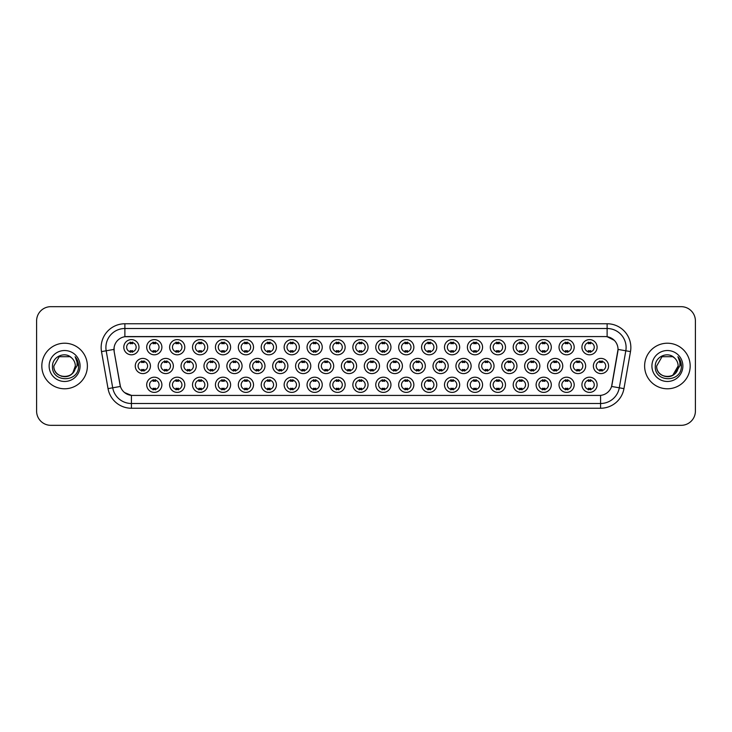 <?xml version="1.0" encoding="UTF-8"?>
<svg xmlns="http://www.w3.org/2000/svg" width="732" height="732" viewBox="0 0 732 732"><rect width="100%" height="100%" fill="white"/><g stroke="black" fill="none" stroke-linecap="round" stroke-linejoin="round"><path stroke-width="1.1" d="M390.952 384.794A7.595 7.595 0 0 1 383.358 392.389A7.595 7.595 0 0 1 375.763 384.794A7.595 7.595 0 0 1 383.358 377.2A7.595 7.595 0 0 1 390.952 384.794M378.618 384.794A4.749 4.749 0 0 0 383.358 389.543A4.749 4.749 0 0 0 388.106 384.794A4.749 4.749 0 0 0 383.358 380.045A4.749 4.749 0 0 0 378.618 384.794M413.864 384.794A7.595 7.595 0 0 1 406.269 392.389A7.595 7.595 0 0 1 398.675 384.794A7.595 7.595 0 0 1 406.269 377.2A7.595 7.595 0 0 1 413.864 384.794M401.52 384.794A4.749 4.749 0 0 0 406.269 389.543A4.749 4.749 0 0 0 411.009 384.794A4.749 4.749 0 0 0 406.269 380.045A4.749 4.749 0 0 0 401.52 384.794M436.766 384.794A7.595 7.595 0 0 1 429.172 392.389A7.595 7.595 0 0 1 421.577 384.794A7.595 7.595 0 0 1 429.172 377.2A7.595 7.595 0 0 1 436.766 384.794M424.423 384.794A4.749 4.749 0 0 0 429.172 389.543A4.749 4.749 0 0 0 433.92 384.794A4.749 4.749 0 0 0 429.172 380.045A4.749 4.749 0 0 0 424.423 384.794M505.483 384.794A7.595 7.595 0 0 1 497.888 392.389A7.595 7.595 0 0 1 490.294 384.794A7.595 7.595 0 0 1 497.888 377.2A7.595 7.595 0 0 1 505.483 384.794M493.148 384.794A4.749 4.749 0 0 0 497.888 389.543A4.749 4.749 0 0 0 502.637 384.794A4.749 4.749 0 0 0 497.888 380.045A4.749 4.749 0 0 0 493.148 384.794M528.394 384.794A7.595 7.595 0 0 1 520.8 392.389A7.595 7.595 0 0 1 513.205 384.794A7.595 7.595 0 0 1 520.8 377.2A7.595 7.595 0 0 1 528.394 384.794M516.051 384.794A4.749 4.749 0 0 0 520.8 389.543A4.749 4.749 0 0 0 525.539 384.794A4.749 4.749 0 0 0 520.8 380.045A4.749 4.749 0 0 0 516.051 384.794M551.297 384.794A7.595 7.595 0 0 1 543.702 392.389A7.595 7.595 0 0 1 536.108 384.794A7.595 7.595 0 0 1 543.702 377.2A7.595 7.595 0 0 1 551.297 384.794M538.953 384.794A4.749 4.749 0 0 0 543.702 389.543A4.749 4.749 0 0 0 548.451 384.794A4.749 4.749 0 0 0 543.702 380.045A4.749 4.749 0 0 0 538.953 384.794M574.199 384.794A7.595 7.595 0 0 1 566.614 392.389A7.595 7.595 0 0 1 559.019 384.794A7.595 7.595 0 0 1 566.614 377.2A7.595 7.595 0 0 1 574.199 384.794M561.865 384.794A4.749 4.749 0 0 0 566.614 389.543A4.749 4.749 0 0 0 571.353 384.794A4.749 4.749 0 0 0 566.614 380.045A4.749 4.749 0 0 0 561.865 384.794M459.669 384.794A7.595 7.595 0 0 1 452.083 392.389A7.595 7.595 0 0 1 444.489 384.794A7.595 7.595 0 0 1 452.083 377.2A7.595 7.595 0 0 1 459.669 384.794M447.334 384.794A4.749 4.749 0 0 0 452.083 389.543A4.749 4.749 0 0 0 456.823 384.794A4.749 4.749 0 0 0 452.083 380.045A4.749 4.749 0 0 0 447.334 384.794M482.58 384.794A7.595 7.595 0 0 1 474.986 392.389A7.595 7.595 0 0 1 467.391 384.794A7.595 7.595 0 0 1 474.986 377.2A7.595 7.595 0 0 1 482.58 384.794M470.237 384.794A4.749 4.749 0 0 0 474.986 389.543A4.749 4.749 0 0 0 479.734 384.794A4.749 4.749 0 0 0 474.986 380.045A4.749 4.749 0 0 0 470.237 384.794M368.05 384.794A7.595 7.595 0 0 1 360.455 392.389A7.595 7.595 0 0 1 352.861 384.794A7.595 7.595 0 0 1 360.455 377.2A7.595 7.595 0 0 1 368.05 384.794M355.706 384.794A4.749 4.749 0 0 0 360.455 389.543A4.749 4.749 0 0 0 365.204 384.794A4.749 4.749 0 0 0 360.455 380.045A4.749 4.749 0 0 0 355.706 384.794M345.138 384.794A7.595 7.595 0 0 1 337.553 392.389A7.595 7.595 0 0 1 329.958 384.794A7.595 7.595 0 0 1 337.553 377.2A7.595 7.595 0 0 1 345.138 384.794M332.804 384.794A4.749 4.749 0 0 0 337.553 389.543A4.749 4.749 0 0 0 342.292 384.794A4.749 4.749 0 0 0 337.553 380.045A4.749 4.749 0 0 0 332.804 384.794M322.236 384.794A7.595 7.595 0 0 1 314.641 392.389A7.595 7.595 0 0 1 307.047 384.794A7.595 7.595 0 0 1 314.641 377.2A7.595 7.595 0 0 1 322.236 384.794M309.892 384.794A4.749 4.749 0 0 0 314.641 389.543A4.749 4.749 0 0 0 319.39 384.794A4.749 4.749 0 0 0 314.641 380.045A4.749 4.749 0 0 0 309.892 384.794M299.333 384.794A7.595 7.595 0 0 1 291.739 392.389A7.595 7.595 0 0 1 284.144 384.794A7.595 7.595 0 0 1 291.739 377.2A7.595 7.595 0 0 1 299.333 384.794M286.99 384.794A4.749 4.749 0 0 0 291.739 389.543A4.749 4.749 0 0 0 296.478 384.794A4.749 4.749 0 0 0 291.739 380.045A4.749 4.749 0 0 0 286.99 384.794M276.422 384.794A7.595 7.595 0 0 1 268.827 392.389A7.595 7.595 0 0 1 261.233 384.794A7.595 7.595 0 0 1 268.827 377.2A7.595 7.595 0 0 1 276.422 384.794M264.087 384.794A4.749 4.749 0 0 0 268.827 389.543A4.749 4.749 0 0 0 273.576 384.794A4.749 4.749 0 0 0 268.827 380.045A4.749 4.749 0 0 0 264.087 384.794M253.519 384.794A7.595 7.595 0 0 1 245.925 392.389A7.595 7.595 0 0 1 238.33 384.794A7.595 7.595 0 0 1 245.925 377.2A7.595 7.595 0 0 1 253.519 384.794M241.176 384.794A4.749 4.749 0 0 0 245.925 389.543A4.749 4.749 0 0 0 250.673 384.794A4.749 4.749 0 0 0 245.925 380.045A4.749 4.749 0 0 0 241.176 384.794M230.607 384.794A7.595 7.595 0 0 1 223.022 392.389A7.595 7.595 0 0 1 215.428 384.794A7.595 7.595 0 0 1 223.022 377.2A7.595 7.595 0 0 1 230.607 384.794M218.273 384.794A4.749 4.749 0 0 0 223.022 389.543A4.749 4.749 0 0 0 227.762 384.794A4.749 4.749 0 0 0 223.022 380.045A4.749 4.749 0 0 0 218.273 384.794M207.705 384.794A7.595 7.595 0 0 1 200.111 392.389A7.595 7.595 0 0 1 192.516 384.794A7.595 7.595 0 0 1 200.111 377.2A7.595 7.595 0 0 1 207.705 384.794M195.362 384.794A4.749 4.749 0 0 0 200.111 389.543A4.749 4.749 0 0 0 204.859 384.794A4.749 4.749 0 0 0 200.111 380.045A4.749 4.749 0 0 0 195.362 384.794M184.803 384.794A7.595 7.595 0 0 1 177.208 392.389A7.595 7.595 0 0 1 169.614 384.794A7.595 7.595 0 0 1 177.208 377.2A7.595 7.595 0 0 1 184.803 384.794M172.459 384.794A4.749 4.749 0 0 0 177.208 389.543A4.749 4.749 0 0 0 181.948 384.794A4.749 4.749 0 0 0 177.208 380.045A4.749 4.749 0 0 0 172.459 384.794M161.891 384.794A7.595 7.595 0 0 1 154.296 392.389A7.595 7.595 0 0 1 146.702 384.794A7.595 7.595 0 0 1 154.296 377.2A7.595 7.595 0 0 1 161.891 384.794M149.557 384.794A4.749 4.749 0 0 0 154.296 389.543A4.749 4.749 0 0 0 159.045 384.794A4.749 4.749 0 0 0 154.296 380.045A4.749 4.749 0 0 0 149.557 384.794M597.111 384.794A7.595 7.595 0 0 1 589.516 392.389A7.595 7.595 0 0 1 581.922 384.794A7.595 7.595 0 0 1 589.516 377.2A7.595 7.595 0 0 1 597.111 384.794M584.767 384.794A4.749 4.749 0 0 0 589.516 389.543A4.749 4.749 0 0 0 594.265 384.794A4.749 4.749 0 0 0 589.516 380.045A4.749 4.749 0 0 0 584.767 384.794M379.505 366A7.595 7.595 0 0 1 371.911 373.595A7.595 7.595 0 0 1 364.316 366A7.595 7.595 0 0 1 371.911 358.406A7.595 7.595 0 0 1 379.505 366M367.162 366A4.749 4.749 0 0 0 371.911 370.749A4.749 4.749 0 0 0 376.651 366A4.749 4.749 0 0 0 371.911 361.251A4.749 4.749 0 0 0 367.162 366M402.408 366A7.595 7.595 0 0 1 394.813 373.595A7.595 7.595 0 0 1 387.219 366A7.595 7.595 0 0 1 394.813 358.406A7.595 7.595 0 0 1 402.408 366M390.065 366A4.749 4.749 0 0 0 394.813 370.749A4.749 4.749 0 0 0 399.562 366A4.749 4.749 0 0 0 394.813 361.251A4.749 4.749 0 0 0 390.065 366M425.31 366A7.595 7.595 0 0 1 417.716 373.595A7.595 7.595 0 0 1 410.121 366A7.595 7.595 0 0 1 417.716 358.406A7.595 7.595 0 0 1 425.31 366M412.976 366A4.749 4.749 0 0 0 417.716 370.749A4.749 4.749 0 0 0 422.465 366A4.749 4.749 0 0 0 417.716 361.251A4.749 4.749 0 0 0 412.976 366M448.222 366A7.595 7.595 0 0 1 440.627 373.595A7.595 7.595 0 0 1 433.033 366A7.595 7.595 0 0 1 440.627 358.406A7.595 7.595 0 0 1 448.222 366M435.879 366A4.749 4.749 0 0 0 440.627 370.749A4.749 4.749 0 0 0 445.376 366A4.749 4.749 0 0 0 440.627 361.251A4.749 4.749 0 0 0 435.879 366M516.938 366A7.595 7.595 0 0 1 509.344 373.595A7.595 7.595 0 0 1 501.749 366A7.595 7.595 0 0 1 509.344 358.406A7.595 7.595 0 0 1 516.938 366M504.595 366A4.749 4.749 0 0 0 509.344 370.749A4.749 4.749 0 0 0 514.093 366A4.749 4.749 0 0 0 509.344 361.251A4.749 4.749 0 0 0 504.595 366M494.036 366A7.595 7.595 0 0 1 486.441 373.595A7.595 7.595 0 0 1 478.847 366A7.595 7.595 0 0 1 486.441 358.406A7.595 7.595 0 0 1 494.036 366M481.693 366A4.749 4.749 0 0 0 486.441 370.749A4.749 4.749 0 0 0 491.181 366A4.749 4.749 0 0 0 486.441 361.251A4.749 4.749 0 0 0 481.693 366M585.655 366A7.595 7.595 0 0 1 578.06 373.595A7.595 7.595 0 0 1 570.466 366A7.595 7.595 0 0 1 578.06 358.406A7.595 7.595 0 0 1 585.655 366M573.312 366A4.749 4.749 0 0 0 578.06 370.749A4.749 4.749 0 0 0 582.809 366A4.749 4.749 0 0 0 578.06 361.251A4.749 4.749 0 0 0 573.312 366M562.752 366A7.595 7.595 0 0 1 555.158 373.595A7.595 7.595 0 0 1 547.563 366A7.595 7.595 0 0 1 555.158 358.406A7.595 7.595 0 0 1 562.752 366M550.409 366A4.749 4.749 0 0 0 555.158 370.749A4.749 4.749 0 0 0 559.907 366A4.749 4.749 0 0 0 555.158 361.251A4.749 4.749 0 0 0 550.409 366M539.841 366A7.595 7.595 0 0 1 532.246 373.595A7.595 7.595 0 0 1 524.652 366A7.595 7.595 0 0 1 532.246 358.406A7.595 7.595 0 0 1 539.841 366M527.507 366A4.749 4.749 0 0 0 532.246 370.749A4.749 4.749 0 0 0 536.995 366A4.749 4.749 0 0 0 532.246 361.251A4.749 4.749 0 0 0 527.507 366M471.124 366A7.595 7.595 0 0 1 463.53 373.595A7.595 7.595 0 0 1 455.935 366A7.595 7.595 0 0 1 463.53 358.406A7.595 7.595 0 0 1 471.124 366M458.781 366A4.749 4.749 0 0 0 463.53 370.749A4.749 4.749 0 0 0 468.279 366A4.749 4.749 0 0 0 463.53 361.251A4.749 4.749 0 0 0 458.781 366M356.594 366A7.595 7.595 0 0 1 348.999 373.595A7.595 7.595 0 0 1 341.405 366A7.595 7.595 0 0 1 348.999 358.406A7.595 7.595 0 0 1 356.594 366M344.25 366A4.749 4.749 0 0 0 348.999 370.749A4.749 4.749 0 0 0 353.748 366A4.749 4.749 0 0 0 348.999 361.251A4.749 4.749 0 0 0 344.25 366M333.691 366A7.595 7.595 0 0 1 326.097 373.595A7.595 7.595 0 0 1 318.502 366A7.595 7.595 0 0 1 326.097 358.406A7.595 7.595 0 0 1 333.691 366M321.348 366A4.749 4.749 0 0 0 326.097 370.749A4.749 4.749 0 0 0 330.846 366A4.749 4.749 0 0 0 326.097 361.251A4.749 4.749 0 0 0 321.348 366M310.78 366A7.595 7.595 0 0 1 303.185 373.595A7.595 7.595 0 0 1 295.591 366A7.595 7.595 0 0 1 303.185 358.406A7.595 7.595 0 0 1 310.78 366M298.446 366A4.749 4.749 0 0 0 303.185 370.749A4.749 4.749 0 0 0 307.934 366A4.749 4.749 0 0 0 303.185 361.251A4.749 4.749 0 0 0 298.446 366M287.877 366A7.595 7.595 0 0 1 280.283 373.595A7.595 7.595 0 0 1 272.688 366A7.595 7.595 0 0 1 280.283 358.406A7.595 7.595 0 0 1 287.877 366M275.534 366A4.749 4.749 0 0 0 280.283 370.749A4.749 4.749 0 0 0 285.032 366A4.749 4.749 0 0 0 280.283 361.251A4.749 4.749 0 0 0 275.534 366M264.975 366A7.595 7.595 0 0 1 257.38 373.595A7.595 7.595 0 0 1 249.786 366A7.595 7.595 0 0 1 257.38 358.406A7.595 7.595 0 0 1 264.975 366M252.632 366A4.749 4.749 0 0 0 257.38 370.749A4.749 4.749 0 0 0 262.12 366A4.749 4.749 0 0 0 257.38 361.251A4.749 4.749 0 0 0 252.632 366M242.063 366A7.595 7.595 0 0 1 234.469 373.595A7.595 7.595 0 0 1 226.874 366A7.595 7.595 0 0 1 234.469 358.406A7.595 7.595 0 0 1 242.063 366M229.72 366A4.749 4.749 0 0 0 234.469 370.749A4.749 4.749 0 0 0 239.218 366A4.749 4.749 0 0 0 234.469 361.251A4.749 4.749 0 0 0 229.72 366M219.161 366A7.595 7.595 0 0 1 211.566 373.595A7.595 7.595 0 0 1 203.972 366A7.595 7.595 0 0 1 211.566 358.406A7.595 7.595 0 0 1 219.161 366M206.817 366A4.749 4.749 0 0 0 211.566 370.749A4.749 4.749 0 0 0 216.315 366A4.749 4.749 0 0 0 211.566 361.251A4.749 4.749 0 0 0 206.817 366M196.249 366A7.595 7.595 0 0 1 188.655 373.595A7.595 7.595 0 0 1 181.06 366A7.595 7.595 0 0 1 188.655 358.406A7.595 7.595 0 0 1 196.249 366M183.915 366A4.749 4.749 0 0 0 188.655 370.749A4.749 4.749 0 0 0 193.404 366A4.749 4.749 0 0 0 188.655 361.251A4.749 4.749 0 0 0 183.915 366M173.347 366A7.595 7.595 0 0 1 165.752 373.595A7.595 7.595 0 0 1 158.158 366A7.595 7.595 0 0 1 165.752 358.406A7.595 7.595 0 0 1 173.347 366M161.003 366A4.749 4.749 0 0 0 165.752 370.749A4.749 4.749 0 0 0 170.501 366A4.749 4.749 0 0 0 165.752 361.251A4.749 4.749 0 0 0 161.003 366M150.444 366A7.595 7.595 0 0 1 142.85 373.595A7.595 7.595 0 0 1 135.255 366A7.595 7.595 0 0 1 142.85 358.406A7.595 7.595 0 0 1 150.444 366M138.101 366A4.749 4.749 0 0 0 142.85 370.749A4.749 4.749 0 0 0 147.59 366A4.749 4.749 0 0 0 142.85 361.251A4.749 4.749 0 0 0 138.101 366M608.567 366A7.595 7.595 0 0 1 600.972 373.595A7.595 7.595 0 0 1 593.378 366A7.595 7.595 0 0 1 600.972 358.406A7.595 7.595 0 0 1 608.567 366M596.223 366A4.749 4.749 0 0 0 600.972 370.749A4.749 4.749 0 0 0 605.712 366A4.749 4.749 0 0 0 600.972 361.251A4.749 4.749 0 0 0 596.223 366M574.199 347.206A7.595 7.595 0 0 1 566.614 354.8A7.595 7.595 0 0 1 559.019 347.206A7.595 7.595 0 0 1 566.614 339.611A7.595 7.595 0 0 1 574.199 347.206M561.865 347.206A4.749 4.749 0 0 0 566.614 351.955A4.749 4.749 0 0 0 571.353 347.206A4.749 4.749 0 0 0 566.614 342.457A4.749 4.749 0 0 0 561.865 347.206M551.297 347.206A7.595 7.595 0 0 1 543.702 354.8A7.595 7.595 0 0 1 536.108 347.206A7.595 7.595 0 0 1 543.702 339.611A7.595 7.595 0 0 1 551.297 347.206M538.953 347.206A4.749 4.749 0 0 0 543.702 351.955A4.749 4.749 0 0 0 548.451 347.206A4.749 4.749 0 0 0 543.702 342.457A4.749 4.749 0 0 0 538.953 347.206M528.394 347.206A7.595 7.595 0 0 1 520.8 354.8A7.595 7.595 0 0 1 513.205 347.206A7.595 7.595 0 0 1 520.8 339.611A7.595 7.595 0 0 1 528.394 347.206M516.051 347.206A4.749 4.749 0 0 0 520.8 351.955A4.749 4.749 0 0 0 525.539 347.206A4.749 4.749 0 0 0 520.8 342.457A4.749 4.749 0 0 0 516.051 347.206M505.483 347.206A7.595 7.595 0 0 1 497.888 354.8A7.595 7.595 0 0 1 490.294 347.206A7.595 7.595 0 0 1 497.888 339.611A7.595 7.595 0 0 1 505.483 347.206M493.148 347.206A4.749 4.749 0 0 0 497.888 351.955A4.749 4.749 0 0 0 502.637 347.206A4.749 4.749 0 0 0 497.888 342.457A4.749 4.749 0 0 0 493.148 347.206M482.58 347.206A7.595 7.595 0 0 1 474.986 354.8A7.595 7.595 0 0 1 467.391 347.206A7.595 7.595 0 0 1 474.986 339.611A7.595 7.595 0 0 1 482.58 347.206M470.237 347.206A4.749 4.749 0 0 0 474.986 351.955A4.749 4.749 0 0 0 479.734 347.206A4.749 4.749 0 0 0 474.986 342.457A4.749 4.749 0 0 0 470.237 347.206M459.669 347.206A7.595 7.595 0 0 1 452.083 354.8A7.595 7.595 0 0 1 444.489 347.206A7.595 7.595 0 0 1 452.083 339.611A7.595 7.595 0 0 1 459.669 347.206M447.334 347.206A4.749 4.749 0 0 0 452.083 351.955A4.749 4.749 0 0 0 456.823 347.206A4.749 4.749 0 0 0 452.083 342.457A4.749 4.749 0 0 0 447.334 347.206M436.766 347.206A7.595 7.595 0 0 1 429.172 354.8A7.595 7.595 0 0 1 421.577 347.206A7.595 7.595 0 0 1 429.172 339.611A7.595 7.595 0 0 1 436.766 347.206M424.423 347.206A4.749 4.749 0 0 0 429.172 351.955A4.749 4.749 0 0 0 433.92 347.206A4.749 4.749 0 0 0 429.172 342.457A4.749 4.749 0 0 0 424.423 347.206M413.864 347.206A7.595 7.595 0 0 1 406.269 354.8A7.595 7.595 0 0 1 398.675 347.206A7.595 7.595 0 0 1 406.269 339.611A7.595 7.595 0 0 1 413.864 347.206M401.52 347.206A4.749 4.749 0 0 0 406.269 351.955A4.749 4.749 0 0 0 411.009 347.206A4.749 4.749 0 0 0 406.269 342.457A4.749 4.749 0 0 0 401.52 347.206M390.952 347.206A7.595 7.595 0 0 1 383.358 354.8A7.595 7.595 0 0 1 375.763 347.206A7.595 7.595 0 0 1 383.358 339.611A7.595 7.595 0 0 1 390.952 347.206M378.618 347.206A4.749 4.749 0 0 0 383.358 351.955A4.749 4.749 0 0 0 388.106 347.206A4.749 4.749 0 0 0 383.358 342.457A4.749 4.749 0 0 0 378.618 347.206M368.05 347.206A7.595 7.595 0 0 1 360.455 354.8A7.595 7.595 0 0 1 352.861 347.206A7.595 7.595 0 0 1 360.455 339.611A7.595 7.595 0 0 1 368.05 347.206M355.706 347.206A4.749 4.749 0 0 0 360.455 351.955A4.749 4.749 0 0 0 365.204 347.206A4.749 4.749 0 0 0 360.455 342.457A4.749 4.749 0 0 0 355.706 347.206M345.138 347.206A7.595 7.595 0 0 1 337.553 354.8A7.595 7.595 0 0 1 329.958 347.206A7.595 7.595 0 0 1 337.553 339.611A7.595 7.595 0 0 1 345.138 347.206M332.804 347.206A4.749 4.749 0 0 0 337.553 351.955A4.749 4.749 0 0 0 342.292 347.206A4.749 4.749 0 0 0 337.553 342.457A4.749 4.749 0 0 0 332.804 347.206M322.236 347.206A7.595 7.595 0 0 1 314.641 354.8A7.595 7.595 0 0 1 307.047 347.206A7.595 7.595 0 0 1 314.641 339.611A7.595 7.595 0 0 1 322.236 347.206M309.892 347.206A4.749 4.749 0 0 0 314.641 351.955A4.749 4.749 0 0 0 319.39 347.206A4.749 4.749 0 0 0 314.641 342.457A4.749 4.749 0 0 0 309.892 347.206M299.333 347.206A7.595 7.595 0 0 1 291.739 354.8A7.595 7.595 0 0 1 284.144 347.206A7.595 7.595 0 0 1 291.739 339.611A7.595 7.595 0 0 1 299.333 347.206M286.99 347.206A4.749 4.749 0 0 0 291.739 351.955A4.749 4.749 0 0 0 296.478 347.206A4.749 4.749 0 0 0 291.739 342.457A4.749 4.749 0 0 0 286.99 347.206M276.422 347.206A7.595 7.595 0 0 1 268.827 354.8A7.595 7.595 0 0 1 261.233 347.206A7.595 7.595 0 0 1 268.827 339.611A7.595 7.595 0 0 1 276.422 347.206M264.087 347.206A4.749 4.749 0 0 0 268.827 351.955A4.749 4.749 0 0 0 273.576 347.206A4.749 4.749 0 0 0 268.827 342.457A4.749 4.749 0 0 0 264.087 347.206M253.519 347.206A7.595 7.595 0 0 1 245.925 354.8A7.595 7.595 0 0 1 238.33 347.206A7.595 7.595 0 0 1 245.925 339.611A7.595 7.595 0 0 1 253.519 347.206M241.176 347.206A4.749 4.749 0 0 0 245.925 351.955A4.749 4.749 0 0 0 250.673 347.206A4.749 4.749 0 0 0 245.925 342.457A4.749 4.749 0 0 0 241.176 347.206M230.607 347.206A7.595 7.595 0 0 1 223.022 354.8A7.595 7.595 0 0 1 215.428 347.206A7.595 7.595 0 0 1 223.022 339.611A7.595 7.595 0 0 1 230.607 347.206M218.273 347.206A4.749 4.749 0 0 0 223.022 351.955A4.749 4.749 0 0 0 227.762 347.206A4.749 4.749 0 0 0 223.022 342.457A4.749 4.749 0 0 0 218.273 347.206M207.705 347.206A7.595 7.595 0 0 1 200.111 354.8A7.595 7.595 0 0 1 192.516 347.206A7.595 7.595 0 0 1 200.111 339.611A7.595 7.595 0 0 1 207.705 347.206M195.362 347.206A4.749 4.749 0 0 0 200.111 351.955A4.749 4.749 0 0 0 204.859 347.206A4.749 4.749 0 0 0 200.111 342.457A4.749 4.749 0 0 0 195.362 347.206M184.803 347.206A7.595 7.595 0 0 1 177.208 354.8A7.595 7.595 0 0 1 169.614 347.206A7.595 7.595 0 0 1 177.208 339.611A7.595 7.595 0 0 1 184.803 347.206M172.459 347.206A4.749 4.749 0 0 0 177.208 351.955A4.749 4.749 0 0 0 181.948 347.206A4.749 4.749 0 0 0 177.208 342.457A4.749 4.749 0 0 0 172.459 347.206M161.891 347.206A7.595 7.595 0 0 1 154.296 354.8A7.595 7.595 0 0 1 146.702 347.206A7.595 7.595 0 0 1 154.296 339.611A7.595 7.595 0 0 1 161.891 347.206M149.557 347.206A4.749 4.749 0 0 0 154.296 351.955A4.749 4.749 0 0 0 159.045 347.206A4.749 4.749 0 0 0 154.296 342.457A4.749 4.749 0 0 0 149.557 347.206M138.989 347.206A7.595 7.595 0 0 1 131.394 354.8A7.595 7.595 0 0 1 123.8 347.206A7.595 7.595 0 0 1 131.394 339.611A7.595 7.595 0 0 1 138.989 347.206M126.645 347.206A4.749 4.749 0 0 0 131.394 351.955A4.749 4.749 0 0 0 136.143 347.206A4.749 4.749 0 0 0 131.394 342.457A4.749 4.749 0 0 0 126.645 347.206M597.111 347.206A7.595 7.595 0 0 1 589.516 354.8A7.595 7.595 0 0 1 581.922 347.206A7.595 7.595 0 0 1 589.516 339.611A7.595 7.595 0 0 1 597.111 347.206M584.767 347.206A4.749 4.749 0 0 0 589.516 351.955A4.749 4.749 0 0 0 594.265 347.206A4.749 4.749 0 0 0 589.516 342.457A4.749 4.749 0 0 0 584.767 347.206M108.043 388.628L101.51 351.607A23.735 23.735 0 0 1 124.879 323.754L607.121 323.754A23.735 23.735 0 0 1 630.49 351.607L623.957 388.628A23.735 23.735 0 0 1 600.588 408.246L131.412 408.246A23.735 23.735 0 0 1 108.043 388.628L112.71 387.804L106.186 350.784A18.986 18.986 0 0 1 124.879 328.503L607.121 328.503A18.986 18.986 0 0 1 625.814 350.784L619.29 387.804A18.986 18.986 0 0 1 600.588 403.497L131.412 403.497A18.986 18.986 0 0 1 112.71 387.804L120.414 386.45L114.165 351.616A12.819 12.819 0 0 1 126.782 336.574L605.218 336.574A12.819 12.819 0 0 1 617.835 351.616L611.979 384.84A12.819 12.819 0 0 1 599.362 395.426L132.638 395.426A12.819 12.819 0 0 1 120.021 384.84L114.165 351.616L114.11 347.49M41.825 366A22.784 22.784 0 0 0 64.608 388.784A22.784 22.784 0 0 0 87.383 366A22.784 22.784 0 0 0 64.608 343.217A22.784 22.784 0 0 0 41.825 366A22.784 22.784 0 0 0 64.608 388.784A22.784 22.784 0 0 0 87.383 366A22.784 22.784 0 0 0 64.608 343.217A22.784 22.784 0 0 0 41.825 366M644.618 366A22.784 22.784 0 0 0 667.392 388.784A22.784 22.784 0 0 0 690.175 366A22.784 22.784 0 0 0 667.392 343.217A22.784 22.784 0 0 0 644.618 366A22.784 22.784 0 0 0 667.392 388.784A22.784 22.784 0 0 0 690.175 366A22.784 22.784 0 0 0 667.392 343.217A22.784 22.784 0 0 0 644.618 366M124.879 323.754L124.879 336.711L605.218 336.574L607.121 336.711L614.276 340.325M599.362 395.426L132.638 395.426M131.412 408.246L131.412 395.372L124.568 392.572M625.814 350.784L618.037 349.411L611.586 386.45L619.29 387.804L625.814 350.784L630.49 351.607M695.4 320.909A14.237 14.237 0 0 0 681.163 306.671L50.837 306.671A14.237 14.237 0 0 0 36.6 320.909L36.6 411.091A14.237 14.237 0 0 0 50.837 425.329L681.163 425.329A14.237 14.237 0 0 0 695.4 411.091L695.4 320.909L695.4 411.091M36.6 320.909L36.6 411.091M681.163 306.671L50.837 306.671M50.837 425.329L681.163 425.329M590.706 342.118L590.706 343.765A3.642 3.642 0 0 0 588.327 343.765L588.327 342.118M588.327 352.284L588.327 350.646A3.642 3.642 0 0 0 590.706 350.646L590.706 352.284M599.783 371.087L599.783 369.44A3.642 3.642 0 0 0 602.152 369.44L602.152 371.087M602.152 360.913L602.152 362.56A3.642 3.642 0 0 0 599.783 362.56L599.783 360.913M588.327 389.882L588.327 388.235A3.642 3.642 0 0 0 590.706 388.235L590.706 389.882M590.706 379.716L590.706 381.354A3.642 3.642 0 0 0 588.327 381.354L588.327 379.716M567.794 342.118L567.794 343.765A3.642 3.642 0 0 0 565.424 343.765L565.424 342.118M565.424 352.284L565.424 350.646A3.642 3.642 0 0 0 567.794 350.646L567.794 352.284M544.892 342.118L544.892 343.765A3.642 3.642 0 0 0 542.513 343.765L542.513 342.118M542.513 352.284L542.513 350.646A3.642 3.642 0 0 0 544.892 350.646L544.892 352.284M521.98 342.118L521.98 343.765A3.642 3.642 0 0 0 519.61 343.765L519.61 342.118M519.61 352.284L519.61 350.646A3.642 3.642 0 0 0 521.98 350.646L521.98 352.284M499.078 342.118L499.078 343.765A3.642 3.642 0 0 0 496.708 343.765L496.708 342.118M496.708 352.284L496.708 350.646A3.642 3.642 0 0 0 499.078 350.646L499.078 352.284M576.88 371.087L576.88 369.44A3.642 3.642 0 0 0 579.25 369.44L579.25 371.087M579.25 360.913L579.25 362.56A3.642 3.642 0 0 0 576.88 362.56L576.88 360.913M553.968 371.087L553.968 369.44A3.642 3.642 0 0 0 556.347 369.44L556.347 371.087M556.347 360.913L556.347 362.56A3.642 3.642 0 0 0 553.968 362.56L553.968 360.913M531.066 371.087L531.066 369.44A3.642 3.642 0 0 0 533.436 369.44L533.436 371.087M533.436 360.913L533.436 362.56A3.642 3.642 0 0 0 531.066 362.56L531.066 360.913M61.305 376.211C69.449 377.492 74.124 374.089 75.332 366C75.991 379.844 53.216 379.844 53.875 366L59.237 356.704L69.97 356.704L71.635 357.893C65.047 350.994 52.375 356.676 52.494 366C51.286 382.562 78.141 383.001 78.571 366.805L78.599 366C78.553 362.477 77.382 359.394 75.085 356.731C76.833 359.604 77.455 362.688 76.933 366L72.825 372.89A10.733 10.733 0 0 0 75.332 366L72.825 372.89C67.134 380.594 53.317 375.672 53.875 366L59.237 356.704L69.97 356.704L71.635 357.893L69.97 356.704L59.237 356.704L53.875 366C53.216 379.844 75.991 379.844 75.332 366L72.797 372.927L75.332 366C75.991 379.844 53.216 379.844 53.875 366C53.216 379.844 75.991 379.844 75.332 366A10.733 10.733 0 0 0 71.635 357.893M49.126 366A15.473 15.473 0 0 0 64.608 381.473A15.473 15.473 0 0 0 80.081 366A15.473 15.473 0 0 0 64.608 350.527A15.473 15.473 0 0 0 49.126 366M75.186 356.85L78.589 366.403M674.428 357.893A10.733 10.733 0 0 1 678.125 366L672.763 375.296L678.125 366L675.618 372.89A10.733 10.733 0 0 0 678.125 366L675.59 372.927L678.125 366C678.784 379.844 656.009 379.844 656.668 366L662.03 356.704L672.763 356.704L674.428 357.893C667.84 350.994 655.167 356.676 655.286 366C654.079 382.562 680.934 383.001 681.364 366.805L681.391 366C681.346 362.477 680.174 359.394 677.878 356.731C679.625 359.604 680.248 362.688 679.726 366L675.618 372.89C669.926 380.594 656.11 375.672 656.668 366L662.03 356.704L672.763 356.704L674.428 357.893L672.763 356.704L662.03 356.704L656.668 366C656.009 379.844 678.784 379.844 678.125 366C678.784 379.844 656.009 379.844 656.668 366M651.919 366A15.473 15.473 0 0 0 667.392 381.473A15.473 15.473 0 0 0 682.874 366A15.473 15.473 0 0 0 667.392 350.527A15.473 15.473 0 0 0 651.919 366M677.978 356.85L681.382 366.403M508.154 371.087L508.154 369.44A3.642 3.642 0 0 0 510.533 369.44L510.533 371.087M510.533 360.913L510.533 362.56A3.642 3.642 0 0 0 508.154 362.56L508.154 360.913M565.424 389.882L565.424 388.235A3.642 3.642 0 0 0 567.794 388.235L567.794 389.882M567.794 379.716L567.794 381.354A3.642 3.642 0 0 0 565.424 381.354L565.424 379.716M542.513 389.882L542.513 388.235A3.642 3.642 0 0 0 544.892 388.235L544.892 389.882M544.892 379.716L544.892 381.354A3.642 3.642 0 0 0 542.513 381.354L542.513 379.716M519.61 389.882L519.61 388.235A3.642 3.642 0 0 0 521.98 388.235L521.98 389.882M521.98 379.716L521.98 381.354A3.642 3.642 0 0 0 519.61 381.354L519.61 379.716M496.708 389.882L496.708 388.235A3.642 3.642 0 0 0 499.078 388.235L499.078 389.882M499.078 379.716L499.078 381.354A3.642 3.642 0 0 0 496.708 381.354L496.708 379.716M476.175 342.118L476.175 343.765A3.642 3.642 0 0 0 473.796 343.765L473.796 342.118M473.796 352.284L473.796 350.646A3.642 3.642 0 0 0 476.175 350.646L476.175 352.284M453.264 342.118L453.264 343.765A3.642 3.642 0 0 0 450.894 343.765L450.894 342.118M450.894 352.284L450.894 350.646A3.642 3.642 0 0 0 453.264 350.646L453.264 352.284M430.361 342.118L430.361 343.765A3.642 3.642 0 0 0 427.982 343.765L427.982 342.118M427.982 352.284L427.982 350.646A3.642 3.642 0 0 0 430.361 350.646L430.361 352.284M407.45 342.118L407.45 343.765A3.642 3.642 0 0 0 405.08 343.765L405.08 342.118M405.08 352.284L405.08 350.646A3.642 3.642 0 0 0 407.45 350.646L407.45 352.284M485.252 371.087L485.252 369.44A3.642 3.642 0 0 0 487.622 369.44L487.622 371.087M487.622 360.913L487.622 362.56A3.642 3.642 0 0 0 485.252 362.56L485.252 360.913M462.35 371.087L462.35 369.44A3.642 3.642 0 0 0 464.719 369.44L464.719 371.087M464.719 360.913L464.719 362.56A3.642 3.642 0 0 0 462.35 362.56L462.35 360.913M439.438 371.087L439.438 369.44A3.642 3.642 0 0 0 441.808 369.44L441.808 371.087M441.808 360.913L441.808 362.56A3.642 3.642 0 0 0 439.438 362.56L439.438 360.913M416.535 371.087L416.535 369.44A3.642 3.642 0 0 0 418.905 369.44L418.905 371.087M418.905 360.913L418.905 362.56A3.642 3.642 0 0 0 416.535 362.56L416.535 360.913M473.796 389.882L473.796 388.235A3.642 3.642 0 0 0 476.175 388.235L476.175 389.882M476.175 379.716L476.175 381.354A3.642 3.642 0 0 0 473.796 381.354L473.796 379.716M450.894 389.882L450.894 388.235A3.642 3.642 0 0 0 453.264 388.235L453.264 389.882M453.264 379.716L453.264 381.354A3.642 3.642 0 0 0 450.894 381.354L450.894 379.716M427.982 389.882L427.982 388.235A3.642 3.642 0 0 0 430.361 388.235L430.361 389.882M430.361 379.716L430.361 381.354A3.642 3.642 0 0 0 427.982 381.354L427.982 379.716M384.547 342.118L384.547 343.765A3.642 3.642 0 0 0 382.177 343.765L382.177 342.118M382.177 352.284L382.177 350.646A3.642 3.642 0 0 0 384.547 350.646L384.547 352.284M361.645 342.118L361.645 343.765A3.642 3.642 0 0 0 359.266 343.765L359.266 342.118M359.266 352.284L359.266 350.646A3.642 3.642 0 0 0 361.645 350.646L361.645 352.284M338.733 342.118L338.733 343.765A3.642 3.642 0 0 0 336.363 343.765L336.363 342.118M336.363 352.284L336.363 350.646A3.642 3.642 0 0 0 338.733 350.646L338.733 352.284M315.831 342.118L315.831 343.765A3.642 3.642 0 0 0 313.452 343.765L313.452 342.118M313.452 352.284L313.452 350.646A3.642 3.642 0 0 0 315.831 350.646L315.831 352.284M292.919 342.118L292.919 343.765A3.642 3.642 0 0 0 290.549 343.765L290.549 342.118M290.549 352.284L290.549 350.646A3.642 3.642 0 0 0 292.919 350.646L292.919 352.284M270.017 342.118L270.017 343.765A3.642 3.642 0 0 0 267.647 343.765L267.647 342.118M267.647 352.284L267.647 350.646A3.642 3.642 0 0 0 270.017 350.646L270.017 352.284M393.624 371.087L393.624 369.44A3.642 3.642 0 0 0 396.003 369.44L396.003 371.087M396.003 360.913L396.003 362.56A3.642 3.642 0 0 0 393.624 362.56L393.624 360.913M370.721 371.087L370.721 369.44A3.642 3.642 0 0 0 373.091 369.44L373.091 371.087M373.091 360.913L373.091 362.56A3.642 3.642 0 0 0 370.721 362.56L370.721 360.913M347.819 371.087L347.819 369.44A3.642 3.642 0 0 0 350.189 369.44L350.189 371.087M350.189 360.913L350.189 362.56A3.642 3.642 0 0 0 347.819 362.56L347.819 360.913M324.907 371.087L324.907 369.44A3.642 3.642 0 0 0 327.277 369.44L327.277 371.087M327.277 360.913L327.277 362.56A3.642 3.642 0 0 0 324.907 362.56L324.907 360.913M302.005 371.087L302.005 369.44A3.642 3.642 0 0 0 304.375 369.44L304.375 371.087M304.375 360.913L304.375 362.56A3.642 3.642 0 0 0 302.005 362.56L302.005 360.913M279.093 371.087L279.093 369.44A3.642 3.642 0 0 0 281.472 369.44L281.472 371.087M281.472 360.913L281.472 362.56A3.642 3.642 0 0 0 279.093 362.56L279.093 360.913M405.08 389.882L405.08 388.235A3.642 3.642 0 0 0 407.45 388.235L407.45 389.882M407.45 379.716L407.45 381.354A3.642 3.642 0 0 0 405.08 381.354L405.08 379.716M382.177 389.882L382.177 388.235A3.642 3.642 0 0 0 384.547 388.235L384.547 389.882M384.547 379.716L384.547 381.354A3.642 3.642 0 0 0 382.177 381.354L382.177 379.716M359.266 389.882L359.266 388.235A3.642 3.642 0 0 0 361.645 388.235L361.645 389.882M361.645 379.716L361.645 381.354A3.642 3.642 0 0 0 359.266 381.354L359.266 379.716M336.363 389.882L336.363 388.235A3.642 3.642 0 0 0 338.733 388.235L338.733 389.882M338.733 379.716L338.733 381.354A3.642 3.642 0 0 0 336.363 381.354L336.363 379.716M313.452 389.882L313.452 388.235A3.642 3.642 0 0 0 315.831 388.235L315.831 389.882M315.831 379.716L315.831 381.354A3.642 3.642 0 0 0 313.452 381.354L313.452 379.716M290.549 389.882L290.549 388.235A3.642 3.642 0 0 0 292.919 388.235L292.919 389.882M292.919 379.716L292.919 381.354A3.642 3.642 0 0 0 290.549 381.354L290.549 379.716M247.114 342.118L247.114 343.765A3.642 3.642 0 0 0 244.735 343.765L244.735 342.118M244.735 352.284L244.735 350.646A3.642 3.642 0 0 0 247.114 350.646L247.114 352.284M224.202 342.118L224.202 343.765A3.642 3.642 0 0 0 221.833 343.765L221.833 342.118M221.833 352.284L221.833 350.646A3.642 3.642 0 0 0 224.202 350.646L224.202 352.284M201.3 342.118L201.3 343.765A3.642 3.642 0 0 0 198.921 343.765L198.921 342.118M198.921 352.284L198.921 350.646A3.642 3.642 0 0 0 201.3 350.646L201.3 352.284M178.388 342.118L178.388 343.765A3.642 3.642 0 0 0 176.019 343.765L176.019 342.118M176.019 352.284L176.019 350.646A3.642 3.642 0 0 0 178.388 350.646L178.388 352.284M155.486 342.118L155.486 343.765A3.642 3.642 0 0 0 153.116 343.765L153.116 342.118M153.116 352.284L153.116 350.646A3.642 3.642 0 0 0 155.486 350.646L155.486 352.284M132.584 342.118L132.584 343.765A3.642 3.642 0 0 0 130.205 343.765L130.205 342.118M130.205 352.284L130.205 350.646A3.642 3.642 0 0 0 132.584 350.646L132.584 352.284M256.191 371.087L256.191 369.44A3.642 3.642 0 0 0 258.561 369.44L258.561 371.087M258.561 360.913L258.561 362.56A3.642 3.642 0 0 0 256.191 362.56L256.191 360.913M233.288 371.087L233.288 369.44A3.642 3.642 0 0 0 235.658 369.44L235.658 371.087M235.658 360.913L235.658 362.56A3.642 3.642 0 0 0 233.288 362.56L233.288 360.913M210.377 371.087L210.377 369.44A3.642 3.642 0 0 0 212.747 369.44L212.747 371.087M212.747 360.913L212.747 362.56A3.642 3.642 0 0 0 210.377 362.56L210.377 360.913M187.474 371.087L187.474 369.44A3.642 3.642 0 0 0 189.844 369.44L189.844 371.087M189.844 360.913L189.844 362.56A3.642 3.642 0 0 0 187.474 362.56L187.474 360.913M164.563 371.087L164.563 369.44A3.642 3.642 0 0 0 166.942 369.44L166.942 371.087M166.942 360.913L166.942 362.56A3.642 3.642 0 0 0 164.563 362.56L164.563 360.913M141.66 371.087L141.66 369.44A3.642 3.642 0 0 0 144.03 369.44L144.03 371.087M144.03 360.913L144.03 362.56A3.642 3.642 0 0 0 141.66 362.56L141.66 360.913M267.647 389.882L267.647 388.235A3.642 3.642 0 0 0 270.017 388.235L270.017 389.882M270.017 379.716L270.017 381.354A3.642 3.642 0 0 0 267.647 381.354L267.647 379.716M244.735 389.882L244.735 388.235A3.642 3.642 0 0 0 247.114 388.235L247.114 389.882M247.114 379.716L247.114 381.354A3.642 3.642 0 0 0 244.735 381.354L244.735 379.716M221.833 389.882L221.833 388.235A3.642 3.642 0 0 0 224.202 388.235L224.202 389.882M224.202 379.716L224.202 381.354A3.642 3.642 0 0 0 221.833 381.354L221.833 379.716M198.921 389.882L198.921 388.235A3.642 3.642 0 0 0 201.3 388.235L201.3 389.882M201.3 379.716L201.3 381.354A3.642 3.642 0 0 0 198.921 381.354L198.921 379.716M176.019 389.882L176.019 388.235A3.642 3.642 0 0 0 178.388 388.235L178.388 389.882M178.388 379.716L178.388 381.354A3.642 3.642 0 0 0 176.019 381.354L176.019 379.716M153.116 389.882L153.116 388.235A3.642 3.642 0 0 0 155.486 388.235L155.486 389.882M155.486 379.716L155.486 381.354A3.642 3.642 0 0 0 153.116 381.354L153.116 379.716M607.121 323.754L607.121 336.711M101.51 351.607L106.186 350.784A18.986 18.986 0 0 1 105.893 347.49M106.186 350.784L113.963 349.411M600.588 395.372L600.588 408.246M619.29 387.804L623.957 388.628"/></g></svg>

